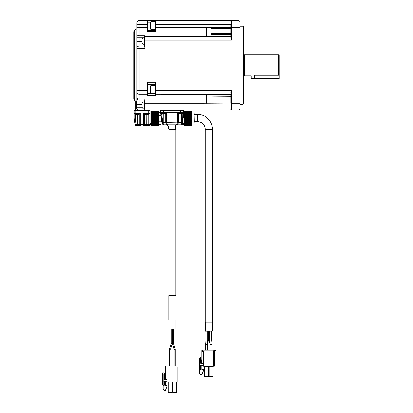 <?xml version="1.0" encoding="UTF-8"?>
<svg xmlns="http://www.w3.org/2000/svg" width="413" height="413" viewBox="0 0 413 413"><rect width="100%" height="100%" fill="white"/><g stroke="black" fill="none" stroke-linecap="round" stroke-linejoin="round"><path stroke-width="0.62" d="M155.701 109.961L148.282 109.961L148.282 110.24L149.955 110.297L139.124 110.24L139.124 109.961L145.046 109.961A0.336 0.336 0 0 1 144.71 109.626L145.046 109.961L238.931 109.961L183.558 109.961L183.558 110.297L160.451 110.297L160.451 109.961L160.451 110.297M142.186 107.726L139.124 107.726L139.124 109.961A2.23 2.23 0 0 1 136.894 107.726L136.894 97.902L136.894 107.726L136.615 107.726A2.514 2.514 0 0 0 139.124 110.24M150.234 109.961A0.279 0.279 0 0 0 149.955 110.24A0.279 0.279 0 0 1 150.234 109.961M141.917 104.603L139.124 104.603L139.124 100.137A2.23 2.23 0 0 1 136.894 97.902A2.23 1.074 0 0 0 139.124 98.975L139.124 100.137L144.71 100.137L144.71 101.701L144.152 101.701L144.152 108.397L144.71 108.397L144.71 106.053L144.71 109.626A0.336 0.336 0 0 0 145.046 109.961L145.046 106.053L144.71 106.053L144.71 99.781L145.046 98.975L145.046 103.26L144.71 103.26M136.894 104.603L139.124 104.603L139.124 107.726L136.894 107.726M136.894 48.336L145.046 48.336L145.046 36.277A0.336 0.336 0 0 0 144.71 36.612L144.71 46.69L145.04 48.336L144.431 46.101L139.124 46.101A2.23 2.23 0 0 0 136.894 48.336A2.23 2.23 0 0 1 139.124 46.101L139.124 94.329L147.498 94.329L147.498 90.426L136.894 90.426L136.894 92.099L136.894 27.346L136.894 65.306M136.894 97.902L136.894 92.099A2.23 2.23 0 0 0 139.124 94.329L139.124 98.975L145.046 98.975M139.124 46.101L139.124 37.144L136.894 37.144A2.23 1.957 0 0 1 139.124 35.182L139.124 27.346L136.894 27.346L136.894 22.88A2.23 2.23 0 0 1 139.124 20.65L147.498 20.65L147.498 24.558L136.894 24.558L136.894 26.009M134.101 99.796L134.101 110.297L148.282 110.297M155.536 89.42L155.536 94.592A0.279 0.263 -0 0 0 155.815 94.856L155.536 95.429L155.257 94.469L155.536 94.592L155.536 83.854L155.815 83.854L155.536 82.275L147.498 82.275L147.498 90.426M155.536 94.05A0.279 0.279 0 0 0 155.815 94.329L231.115 94.556L231.244 91.371M147.498 94.329L147.498 95.429L155.536 95.429M147.498 84.505L155.257 84.505L155.536 82.275M155.257 83.679L155.536 83.854L155.536 90.426L155.815 90.426L155.815 83.854M145.046 36.277A0.336 0.336 0 0 0 144.71 36.612L145.046 35.182L145.046 36.277L230.893 36.277L230.893 33.649L230.893 34.444L231.115 34.274M155.536 30.485L155.815 30.366L155.536 31.636L155.257 30.712L155.536 30.485L155.536 20.929L155.536 30.195A0.279 0.279 0 0 1 155.257 30.474L147.498 30.474M155.536 31.636L147.498 31.636L147.498 24.558M144.431 37.841L144.431 37.144L139.124 37.144L139.124 35.182L145.046 35.182L144.71 36.086M155.536 27.346L155.536 30.459L155.536 27.346L155.815 27.346L155.815 20.65A0.279 0.279 0 0 0 155.536 20.929L154.978 21.099L154.978 30.025L155.536 30.025M144.71 20.986L145.03 20.65L238.931 20.65L238.931 26.153M155.536 20.929L155.257 21.146L155.536 20.65L147.498 20.65M155.815 20.65L231.45 20.65A0.336 0.336 180 0 0 231.115 20.986L231.115 26.153L231.115 20.986A0.336 0.336 -0 0 1 231.321 20.676M134.623 100.354L134.623 30.257L133.879 31.651L133.879 98.96A1.673 1.673 0 0 0 134.623 100.354L136.894 101.866M144.431 44.542L144.431 46.101A0.279 0.279 0 0 0 144.71 45.822L144.431 46.875M155.536 84.784L155.536 84.784A0.279 0.279 0 0 0 155.257 84.505L155.257 84.954M143.032 105.047C143.032 109.011 143.032 109.011 143.032 105.047L143.032 101.98L144.152 101.98M155.536 84.954L154.978 84.954L154.978 93.885L155.536 93.885M144.71 37.841L144.152 37.841L144.152 44.542L144.71 44.542M155.257 30.712L155.257 30.474A0.279 0.279 0 0 0 155.536 30.195M141.917 103.513L141.917 103.095C142.413 102.057 142.784 101.686 143.032 101.98M141.917 105.047C141.917 102.527 141.917 102.527 141.917 105.047C141.917 107.571 141.917 107.571 141.917 105.047M144.152 108.118L143.032 108.118C142.877 108.474 142.506 108.103 141.917 107.003L141.917 106.074M141.917 105.46L141.917 104.639M151.034 93.328L150.513 92.806L150.513 86.033L151.034 85.512L151.034 93.328L154.978 93.328M151.034 29.468L150.513 28.946L150.513 22.178L151.034 21.657L151.034 29.468L154.978 29.468M141.917 40.169L141.917 39.24L143.032 38.12L143.032 44.263L141.917 43.143L141.917 40.784M141.917 39.24L141.917 43.143M155.536 94.329L155.815 94.329L155.815 90.426L231.45 90.426L230.893 92.383L231.45 90.426L231.45 103.26L238.931 103.26L238.931 27.346L231.45 27.346L231.45 40.185L230.934 38.61L230.893 36.277L211.022 36.277L211.022 27.557L231.115 27.557M231.115 96.337L211.022 96.167L211.022 96.962L211.022 94.35L230.893 94.35L230.893 103.054L202.984 103.26L202.984 94.329L155.815 94.329L155.815 94.856M183.558 109.961L155.815 109.961M160.559 112.527L160.559 110.297L161.886 122.692L160.559 112.527L183.444 112.527L183.444 110.297M183.444 112.527L183.444 118.056L182.778 118.056L182.592 123.461L182.778 113.539A0.558 0.558 0 0 1 182.401 114.065L182.355 114.065M149.842 110.297L149.842 113.085L134.215 113.085L134.215 110.297L134.215 118.892L135.33 118.799L135.33 114.582M149.842 113.085L149.842 124.473A1.115 1.115 0 0 1 148.726 125.588L143.316 125.588L148.726 125.588L148.726 124.473L149.842 124.473M183.336 123.461L182.592 123.461A2.23 2.23 0 0 1 181.24 124.695L183.114 124.695L183.336 123.461M183.444 123.477L183.444 124.473L183.444 123.477M192.045 123.492L184.007 123.492L184.007 124.148L192.045 124.148L192.045 110.849L184.007 110.823L184.007 123.523L183.444 123.523M161.911 122.862L162.794 122.862L163.187 124.168L164.121 124.809L162.557 124.168L161.886 122.692L163.187 122.578L163.187 114.065M137.353 125.588L137.307 124.473L139.785 124.473A1.115 0.96 -90 0 0 140.745 125.588L136.275 125.588A1.115 1.115 0 0 1 135.175 124.659L134.215 118.892M149.723 124.974L150.069 124.974A0.336 0.336 90 0 0 150.404 124.643L150.404 123.456L149.842 123.456M150.404 123.456L150.962 123.523L150.962 113.033L149.842 113.033M167.157 124.401A0.893 0.568 -54.9 0 1 166.645 124.401L165.716 122.862L166.645 124.401A2.23 2.23 0 0 1 165.696 122.578L165.716 122.862L166.599 122.862L167.157 124.401L167.864 124.809L166.645 124.401A2.23 2.23 0 0 1 165.696 122.578L165.696 112.527M163.187 124.168A0.893 0.516 134.5 0 1 162.557 124.168A0.893 0.516 -45.5 0 0 163.187 124.168L163.187 122.578L178.292 122.862L178.313 122.578L177.42 122.692L177.42 112.527M160.951 112.527L160.951 112.863L165.417 112.863L165.417 112.527M176.852 124.401A0.893 0.568 54.9 0 0 177.363 124.401L176.139 124.809L180.543 124.809C181.271 124.747 181.622 124.003 181.606 122.578L182.778 122.578C182.561 124.014 181.818 124.757 180.543 124.809L167.864 124.809L176.139 124.809L176.852 124.401L177.42 122.692M178.292 122.862L177.363 124.401A2.23 2.23 0 0 0 178.313 122.578L178.313 112.527M178.592 112.527L178.592 112.863L183.057 112.863L183.057 112.527M182.066 124.21L182.572 123.513M184.007 125.051L192.045 125.289L192.045 124.184L184.007 124.184L184.007 125.051L192.045 125.051M184.007 124.711L192.045 124.711L184.007 124.705M192.045 124.148L184.007 124.184M162.794 122.862L161.653 114.065L164.766 114.065A0.558 0.558 0 0 0 165.138 113.539L161.23 113.539L161.23 112.863M135.175 124.659L137.307 124.473L137.307 114.623M143.316 113.085L143.316 124.473L144.271 124.473L144.271 113.085M146.703 125.588L146.754 114.623M139.785 113.085L139.785 124.473L140.745 124.473L140.745 113.085M134.328 113.085L134.328 113.42L139.687 113.42L139.687 113.085M144.374 113.085L144.374 113.42L149.733 113.42L149.733 113.085M135.33 118.799L136.275 125.588L137.008 125.588M160.559 112.248L150.962 112.186L150.962 124.37L159 124.303L159 111.045L150.962 111.071L150.962 111.696M159 112.15L150.962 112.15L150.962 111.624L159 111.675M159 111.061L150.962 111.045L150.962 111.34M159 111.278L150.962 111.242M150.962 111.624L159 111.624L150.962 111.737M150.962 112.186L159 112.186L150.962 112.202M150.962 125.216L150.962 125.511L159 125.511L159 124.37L150.962 124.37L161.008 124.308L161.008 121.2L159 121.2M159 124.406L150.962 124.406L150.962 124.932L159 124.881M150.962 124.819L159 124.932L150.962 124.932M150.962 125.32L159 125.315L150.962 125.103M150.962 125.129L150.962 125.511L159 125.495M150.962 124.855L150.962 125.278L159 125.278M164.121 124.809L167.864 124.809L164.121 124.809M180.543 124.809L183.114 124.809L180.543 124.809M183.114 124.695L183.114 124.809A0.336 0.336 0 0 0 183.444 124.473L183.336 124.473M192.045 111.959L184.007 111.959L192.045 111.959M192.045 111.402L184.007 111.402L192.045 111.402M192.045 111.014L184.007 111.025L192.045 111.014M192.045 110.849L184.007 110.839M177.363 124.401A2.23 2.23 0 0 0 178.313 122.578L181.606 122.578L181.606 114.236M140.745 125.588L140.745 124.473L143.316 124.473L143.316 125.588A1.115 0.96 -90 0 0 144.271 124.473L148.726 124.473L148.726 114.582M182.778 112.863L182.778 113.539L178.87 113.539L178.87 112.863M138.959 113.42L138.959 114.096L135.051 114.096L135.051 113.42M149.005 113.42L149.005 114.096L145.097 114.096L145.097 113.42M161.23 113.539L161.653 114.065A5.152 5.152 0 0 0 162.18 114.2A5.152 5.152 0 0 1 161.669 114.071M179.309 114.071A5.152 5.152 0 0 0 179.82 114.2L180.435 114.071L179.82 114.2A5.152 5.152 0 0 1 179.309 114.071L182.339 114.071A5.152 5.152 0 0 1 181.828 114.2L181.214 114.2L181.828 114.2A5.152 5.152 0 0 0 182.339 114.071M178.87 113.539L179.294 114.065M194.053 124.081L194.275 120.921L194.053 124.081L184.007 124.076M192.045 115.134L194.053 115.134L194.053 120.973L192.045 120.973M194.275 120.921L194.053 112.026L184.007 112.031M138.959 114.096A0.558 0.558 0 0 1 138.587 114.623L138.52 114.628A5.152 5.152 0 0 1 138.009 114.757L137.395 114.628L138.009 114.757A5.152 5.152 0 0 0 138.52 114.628L136.001 114.757A5.152 5.152 0 0 1 135.49 114.628L136.615 114.628M135.051 114.096L135.49 114.628A5.152 5.152 0 0 0 136.001 114.757M149.005 114.096A0.558 0.558 0 0 1 148.634 114.623L148.582 114.623A5.152 5.152 0 0 1 148.055 114.757L147.441 114.628L148.055 114.757A5.152 5.152 0 0 0 148.566 114.628L146.047 114.757A5.152 5.152 0 0 1 145.536 114.628L146.661 114.628M145.097 114.096L145.521 114.623A5.152 5.152 0 0 0 146.047 114.757M161.008 124.308L161.008 115.95M159 115.356L160.931 115.356M164.188 114.2A5.152 5.152 0 0 0 164.699 114.071A5.152 5.152 0 0 1 164.188 114.2L163.574 114.2L164.188 114.2M162.794 114.071L162.18 114.2L162.794 114.2M194.275 115.186L194.053 112.026M161.23 121.148L161.23 117.664M168.932 295.558L168.932 129.439A7.702 7.702 90 0 0 167.384 124.809L168.932 129.439L175.855 129.439L175.102 124.809A14.625 14.625 -90 0 1 175.855 129.439L175.855 295.558M161.767 121.758A7.702 7.702 90 0 0 161.23 121.737L161.767 121.758M168.767 295.558L176.021 295.558L176.021 320.121L168.767 320.121L168.767 295.558M168.876 320.121L168.876 329.053L175.912 329.053L175.912 320.121M172.995 343.404C173.677 343.415 173.661 343.518 172.954 343.719C172.216 343.719 172.231 343.611 172.995 343.404M172.407 343.647L174.157 349.228L172.407 343.652L172.407 329.053L172.407 343.647L172.407 329.053L172.407 343.647L174.157 349.222L174.157 365.892M171.292 343.471L169.536 349.057L171.292 343.482L171.292 329.053L171.292 343.487L171.292 329.053L171.292 343.482L171.798 343.404C172.474 343.776 172.309 343.802 171.292 343.487L171.798 343.404M171.292 343.482L169.536 349.062L170.631 349.222L172.381 343.652L172.381 329.053M173.501 343.482L173.501 329.053M175.251 365.892L175.251 349.057L174.745 348.985L175.251 349.068C174.234 349.383 174.064 349.357 174.745 348.985L175.246 349.042M165.36 365.892L165.36 378.731A0.558 0.558 90 0 0 165.918 379.289A0.558 0.558 90 0 1 165.36 378.731L165.36 365.892L178.979 365.892L178.979 367.007L177.864 367.007L177.864 381.968L166.924 381.968L166.924 367.007L166.924 381.968A0.78 0.78 -90 0 0 166.145 381.189A0.78 0.78 -90 0 1 166.924 381.968M165.809 365.892L165.809 367.007L165.809 365.892M166.811 379.289A0.558 0.558 90 0 1 166.367 379.511L165.36 379.511L164.245 372.815L164.245 379.511L166.367 379.511A0.558 0.558 90 0 0 166.811 379.289L166.924 379.289M165.809 367.007L166.924 367.007M164.245 372.815L162.572 372.815L162.572 373.93L163.13 373.93L163.13 381.189L166.145 381.189M168.158 381.968L168.158 392.35L168.158 381.968L168.158 392.35L172.009 392.35L172.009 381.968M172.779 381.968L172.779 392.35L172.779 381.968L172.779 392.35L176.63 392.35L176.63 381.968M164.245 381.189L164.245 385.262L163.13 385.262L163.13 381.189M164.245 382.861L165.36 382.861L165.36 385.262L166.811 385.262L166.811 386.935L165.36 390.342L164.245 390.342L163.13 389.227L163.13 385.262L162.572 384.296L162.572 373.93M163.13 373.93L163.13 385.262M168.633 392.35L171.534 392.35M173.254 392.35L176.155 392.35M165.36 382.861L165.36 381.189M197.626 121.685A7.537 7.537 0 0 1 205.163 129.217L212.416 129.217A14.791 14.791 0 0 0 197.626 114.427L197.626 121.685L194.275 121.685M231.45 109.961L231.115 109.626L231.115 106.053L231.115 109.626L231.45 109.961L231.45 103.26L231.115 103.26L231.115 109.626L231.45 109.961A0.336 0.336 0 0 1 231.115 109.626L231.45 109.961L231.115 109.626A0.336 0.336 179.6 0 0 231.45 109.961L230.893 109.435L231.115 103.054M202.984 94.329L231.115 94.556L230.893 92.383M206.557 36.277L206.557 27.346L211.022 27.557M231.135 20.872L231.45 20.65L230.893 21.177L231.45 20.65L231.115 20.986L231.115 38.115L231.45 40.185L144.71 40.185M238.931 104.458L238.931 109.961L240.046 108.846L238.931 109.961L238.931 103.26L240.046 103.26L240.046 27.346L240.046 108.846M206.557 94.329L206.557 103.26L206.557 94.329M240.046 21.765L240.046 27.346L238.931 27.346L238.931 20.65L240.046 21.765L238.931 20.65M231.115 103.26L231.115 92.497M231.115 97.2L231.115 106.053L145.046 106.053L145.046 103.26L164.023 103.26L164.023 94.329M231.254 39.256L231.151 38.615M240.046 104.381L242.839 104.381L242.839 26.231L240.046 26.231M231.115 101.934L211.022 101.944L211.022 96.957L231.115 97.107M211.022 101.949L211.022 103.054M230.893 38.223L231.115 36.055L230.934 38.605M242.839 104.381L243.396 103.823L243.396 65.306M242.839 26.231L243.396 26.788L243.396 42.906M243.396 43.066L243.396 82.574M243.396 84.959L243.396 87.375M243.396 99.357L243.396 103.823M231.115 33.412L231.115 29.782M230.934 20.986L231.45 20.65L231.45 27.346L231.115 27.346M243.396 93.446L243.396 91.738L243.396 93.446M211.022 28.673L231.115 28.667M155.536 24.558L230.893 24.558L230.893 33.649L211.022 33.649M230.893 34.444L211.022 34.444L230.893 34.444L230.893 36.261M205.163 129.217L205.163 322.202L212.416 322.202L212.416 129.217M205.271 322.202L205.271 331.133L212.303 331.133L212.303 322.202M208.921 331.133L208.921 340.219L209.789 340.42M207.791 340.42L208.653 340.219L208.653 331.133M212.024 343.425L211.972 342.857M205.602 342.857L205.555 343.425M209.758 331.133L209.758 340.111L211.724 340.023L209.758 340.111L210.15 344.556L212.117 344.473L211.724 340.023L211.724 331.133M205.855 331.133L205.855 340.023L207.816 340.111L207.816 331.133M212.117 343.265L212.117 344.473M207.424 350.121L207.424 344.556L205.462 344.473L207.424 344.556L207.816 340.111M201.792 363.739L200.677 357.038L200.677 363.182A0.558 0.558 0 0 0 201.234 363.739L202.798 363.739A0.558 0.558 0 0 0 203.248 363.517L202.355 363.517A0.558 0.558 0 0 1 201.792 362.955L201.792 350.121L215.416 350.121L215.416 350.678L214.858 350.678L214.858 350.121M202.241 350.121L202.241 351.236L202.241 350.121M200.677 357.038L199.004 357.038L199.004 358.159L199.562 358.159L199.562 365.412L202.576 365.412A0.78 0.78 0 0 1 203.356 366.197L203.356 363.517M202.355 363.517L203.403 363.517L203.403 351.236M202.241 351.236L203.914 351.236L203.914 366.197L214.295 366.197L214.295 351.236L214.858 351.236L214.858 350.678L213.738 350.678L214.858 351.236A0.558 0.558 0 0 0 215.416 350.678A0.558 0.558 0 0 1 215.25 351.071A0.558 0.558 0 0 0 215.416 350.678M203.914 366.197L203.356 366.197A0.78 0.78 0 0 0 202.576 365.412L201.792 365.412L201.792 367.09L200.677 367.09M201.234 365.412L200.677 365.97L200.677 369.485L199.562 369.485L199.562 365.412M201.792 367.09L201.792 369.614L203.248 369.485L203.248 371.163L201.792 374.565L200.677 374.565L199.562 373.45L199.562 369.485L199.004 368.52L199.004 358.159M204.59 366.527L208.441 366.527L208.441 376.579L204.59 376.579L204.59 366.527L204.254 366.197M208.441 366.527L208.777 366.197M209.21 366.527L213.062 366.527L213.062 376.579L209.21 376.579L209.21 366.527L208.875 366.197M213.062 366.527L213.397 366.197M243.396 54.702L243.51 75.801L244.511 75.909L244.511 54.702L278.563 54.702L278.563 75.285L279.121 74.779L279.121 55.259L278.563 54.702M251.212 75.847L251.212 78.145L254.563 78.145L254.563 75.285C249.999 75.971 249.999 75.971 254.563 75.285L278.563 75.285M279.121 78.145L279.121 78.702L254.563 78.702L254.563 78.145L279.121 78.145L279.121 74.779M254.563 78.702L251.77 78.702L251.212 78.145M136.615 101.681L136.615 107.726M135.779 101.123L135.779 110.297L135.779 101.123M141.917 41.636L136.894 41.636M147.498 27.346L139.124 27.346L139.124 20.65M206.557 27.346L202.984 27.346L202.984 36.277L202.984 27.346L155.815 27.346L155.815 30.366M144.71 36.612L144.431 37.144L144.431 36.205M147.498 22.88L150.513 22.88M155.257 94.469L155.257 93.885M154.978 93.467L147.498 93.467M150.513 88.971L147.498 88.971M150.513 26.009L147.498 26.009M155.257 30.474L155.257 30.025M164.023 27.346L164.023 36.277M163.352 109.961L163.352 112.527M180.657 109.961L180.657 112.527M135.887 113.085L135.887 110.297M148.169 113.085L148.169 110.297M166.589 112.527L166.589 122.692M192.045 125.087L184.007 125.087L192.045 125.093M192.045 124.654L184.007 124.654M192.045 123.564L184.007 123.564M192.045 123.42L184.007 123.42M192.045 123.337L184.007 123.337M192.045 122.795L184.007 122.795M192.045 122.713L184.007 122.713M192.045 122.547L184.007 122.547M192.045 122.449L184.007 122.449M192.045 121.897L184.007 121.897M192.045 121.799L184.007 121.799M192.045 121.556L184.007 121.556M192.045 121.443L184.007 121.443M192.045 120.89L184.007 120.89M192.045 120.787L184.007 120.787M192.045 120.467L184.007 120.467M192.045 120.343L184.007 120.343M192.045 119.811L184.007 119.811M192.045 119.703L184.007 119.703M192.045 119.311L184.007 119.311M192.045 119.181L184.007 119.181M192.045 118.686L184.007 118.686M192.045 118.572L184.007 118.572M192.045 118.118L184.007 118.118M192.045 117.989L184.007 117.989M192.045 117.54L184.007 117.54M192.045 117.426L184.007 117.426M192.045 116.925L184.007 116.925M192.045 116.802L184.007 116.802M192.045 116.404L184.007 116.404M192.045 116.296L184.007 116.296M192.045 115.764L184.007 115.764M192.045 115.645L184.007 115.645M192.045 115.32L184.007 115.32M192.045 115.217L184.007 115.217M192.045 114.669L184.007 114.669M192.045 114.556L184.007 114.556M192.045 114.308L184.007 114.308M192.045 114.215L184.007 114.215M192.045 113.663L184.007 113.663M192.045 113.56L184.007 113.56M192.045 113.399L184.007 113.399M192.045 113.317L184.007 113.317M192.045 112.775L184.007 112.775M192.045 112.687L184.007 112.687M192.045 112.615L184.007 112.615M192.045 112.548L184.007 112.548M192.045 111.928L184.007 111.928M192.045 111.453L184.007 111.453M192.045 111.056L184.007 111.056M192.045 125.263L184.007 125.263M159 118.794L150.962 118.794M159 118.908L150.962 118.908M159 118.34L150.962 118.34M159 118.216L150.962 118.216M159 117.762L150.962 117.762M159 117.648L150.962 117.648M159 117.153L150.962 117.153M159 117.024L150.962 117.024M159 116.631L150.962 116.631M159 116.518L150.962 116.518M159 115.991L150.962 115.991M159 115.867L150.962 115.867M159 115.542L150.962 115.542M159 115.439L150.962 115.439M159 114.891L150.962 114.891M159 114.778L150.962 114.778M159 114.53L150.962 114.53M159 114.437L150.962 114.437M159 113.885L150.962 113.885M159 113.781L150.962 113.781M159 113.621L150.962 113.621M159 113.539L150.962 113.539M159 112.997L150.962 112.997M159 112.909L150.962 112.909M159 112.837L150.962 112.837M159 112.77L150.962 112.77M159 125.485L150.962 125.485M159 123.786L150.962 123.786M159 123.719L150.962 123.719M159 123.647L150.962 123.647M159 123.559L150.962 123.559M159 123.017L150.962 123.017M159 122.935L150.962 122.935M159 122.775L150.962 122.775M159 122.671L150.962 122.671M159 122.119L150.962 122.119M159 122.026L150.962 122.026M159 121.778L150.962 121.778M159 121.665L150.962 121.665M159 121.117L150.962 121.117M159 121.014L150.962 121.014M159 120.689L150.962 120.689M159 120.565L150.962 120.565M159 120.033L150.962 120.033M159 119.925L150.962 119.925M159 119.533L150.962 119.533M159 119.403L150.962 119.403M202.984 103.26L164.023 103.26M202.871 36.277L202.871 27.346M231.115 24.558L230.893 21.177M202.752 351.236L202.752 350.121M213.738 366.197L213.738 350.678M244.403 75.801L244.511 54.702M134.623 30.257L136.894 28.745M151.034 85.512L154.978 85.512M143.032 44.263L144.152 44.263M143.032 38.12L144.152 38.12M151.034 21.657L154.978 21.657M184.007 112.584L183.444 112.584M184.007 110.823L192.045 110.823L184.007 110.823M184.007 125.289L192.045 125.289L184.007 125.289M150.962 111.045L159 111.045M165.138 112.863L165.138 113.539M197.626 114.427L194.275 114.427M173.496 343.471L175.251 349.068M169.536 349.068L169.536 365.892M208.932 340.26L210.041 343.291M208.648 340.26L207.538 343.291M210.15 344.556L210.15 350.121L210.15 344.556M205.855 340.023L205.462 350.121M243.51 54.81L244.403 54.81M244.511 75.909L251.027 75.909"/></g></svg>
